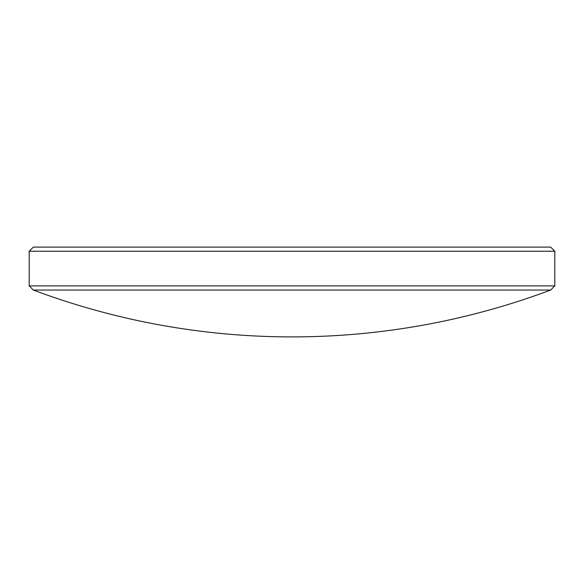 <?xml version="1.0" encoding="UTF-8"?>
<svg xmlns="http://www.w3.org/2000/svg" width="584" height="584" viewBox="0 0 584 584"><rect width="100%" height="100%" fill="white"/><g stroke="black" fill="none" stroke-linecap="round" stroke-linejoin="round"><path stroke-width="0.44" stroke-dasharray="2.92 2.19" d="M550.661 290.036L33.339 290.036M554.8 285.897L29.2 285.897M550.661 247.098L33.339 247.098M554.8 251.237L29.2 251.237"/><path stroke-width="0.88" d="M29.2 285.897L33.339 290.036L550.661 290.036L554.8 285.897L554.8 251.237L29.2 251.237L29.2 285.897L554.8 285.897M29.2 251.237L33.339 247.098L550.661 247.098L554.8 251.237M33.339 290.036A737.249 737.249 0 0 0 550.661 290.036"/></g></svg>
